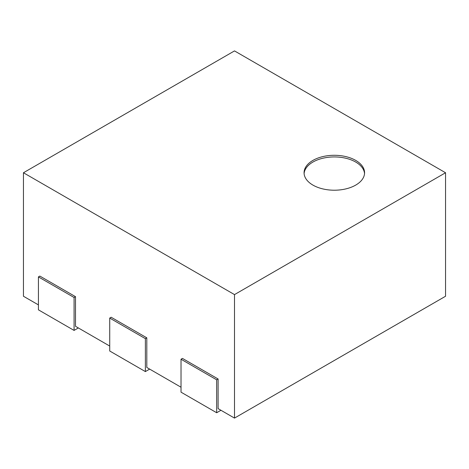 <?xml version="1.0" encoding="UTF-8"?>
<svg xmlns="http://www.w3.org/2000/svg" width="469" height="469" viewBox="0 0 469 469"><rect width="100%" height="100%" fill="white"/><g stroke="black" fill="none" stroke-linecap="round" stroke-linejoin="round"><path stroke-width="0.7" d="M216.672 412.743L216.672 379.814L218.103 378.987L182.453 358.41L181.022 359.231L181.022 392.166L216.672 412.743L220.952 410.275M218.103 378.987L218.103 408.628L234.5 418.096L234.5 294.602L23.45 172.75L23.45 296.25L38.423 304.891M181.022 359.231L216.672 379.814M234.5 294.602L445.55 172.75L445.55 296.25L234.5 418.096M109.723 346.058L75.497 326.301L75.497 296.66L39.847 276.077L38.423 276.898L74.073 297.481L75.497 296.66M181.022 387.224L146.803 367.462L146.803 337.827L111.147 317.243L109.723 318.064L145.372 338.647L146.803 337.827M445.55 172.75L234.5 50.904L23.45 172.75M109.723 318.064L109.723 351L145.372 371.583L149.652 369.109M145.372 371.583L145.372 338.647M38.423 276.898L38.423 309.833L74.073 330.416L78.352 327.948M74.073 330.416L74.073 297.481M312.929 160.404A30.251 17.464 180 0 1 345.899 156.617A30.251 17.464 180 0 1 364.571 172.75A30.251 17.464 180 0 1 334.321 190.215A30.251 17.464 180 0 1 304.07 172.75A30.251 17.464 180 0 1 312.929 160.404M364.536 173.577A30.251 17.464 0 0 0 345.237 158.112A30.251 17.464 0 0 0 312.929 162.051A30.251 17.464 0 0 0 304.105 173.577"/></g></svg>
